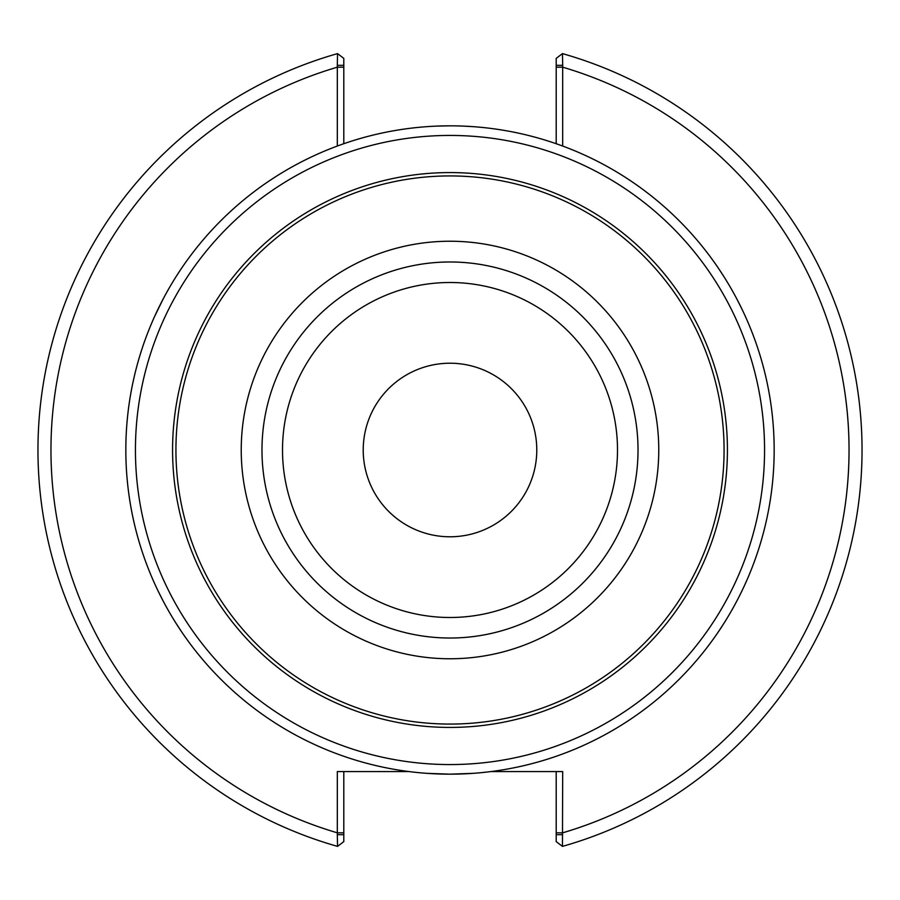 <?xml version="1.0" encoding="UTF-8"?>
<svg xmlns="http://www.w3.org/2000/svg" width="900" height="900" viewBox="0 0 900 900"><rect width="100%" height="100%" fill="white"/><g stroke="black" fill="none" stroke-linecap="round" stroke-linejoin="round"><path stroke-width="1.35" d="M536.783 450A86.782 86.782 0 0 0 450 363.218A86.782 86.782 0 0 0 363.218 450A86.782 86.782 0 0 0 450 536.783A86.782 86.782 0 0 0 536.783 450M617.501 450A167.501 167.501 0 0 1 366.255 595.058A167.501 167.501 0 0 1 366.255 304.942A167.501 167.501 0 0 1 617.501 450M562.68 834.671L556.2 834.671L556.2 841.624L562.455 846.383A412.02 412.02 0 0 0 562.455 53.617L556.2 58.376L556.2 65.329L562.68 65.329L562.455 53.617A412.02 412.02 0 0 1 562.455 846.383L562.68 771.581L490.928 771.581M337.545 53.617A412.02 412.02 0 0 0 337.545 846.383A412.02 412.02 0 0 1 337.545 53.617L337.32 65.329L343.8 65.329L343.8 58.376L337.545 53.617M337.32 65.329L337.32 146.036M343.8 143.719L343.8 65.329M337.32 834.671L337.545 846.383L343.8 841.624L343.8 834.671L337.32 834.671L337.32 832.815L343.8 832.815L343.8 771.581M556.2 65.329L556.2 143.719M562.68 146.036L562.68 65.329M409.072 771.581L337.32 771.581L337.32 832.815A399.06 399.06 0 0 1 337.32 67.185L343.8 67.185M556.2 771.581L556.2 834.671M343.8 834.671L343.8 832.815M185.434 637.324L186.874 639.349L185.434 637.324M154.451 583.2L155.486 585.461L154.451 583.2M158.501 591.829L163.26 601.222L158.501 591.829M181.417 631.53L175.669 622.71M163.26 298.777L154.451 316.8L163.26 298.777M186.874 260.651L185.434 262.676L186.874 260.651M437.591 126.067L450 125.831A324.169 324.169 0 0 0 125.831 450A324.169 324.169 0 0 0 450 774.169A324.169 324.169 0 0 0 774.169 450A324.169 324.169 0 0 0 450 125.831A324.169 324.169 0 0 0 125.831 450A324.169 324.169 0 0 0 450 774.169A324.169 324.169 0 0 0 774.169 450A324.169 324.169 0 0 0 450 125.831M482.423 127.451L479.947 127.215L482.423 127.451M472.928 126.641L462.409 126.067L472.928 126.641M417.577 127.451L420.053 127.215M714.566 262.676L713.126 260.651L714.566 262.676M745.549 316.8L744.514 314.539L745.549 316.8M741.499 308.171L736.74 298.777L741.499 308.171M718.582 268.47L724.331 277.29M744.514 585.461L741.499 591.829M713.126 639.349L714.566 637.324L713.126 639.349M718.582 631.53L724.331 622.71M462.409 773.933L472.928 773.359L450 774.169L427.072 773.359L437.591 773.933M479.947 772.785L482.423 772.549L479.947 772.785M417.577 772.549L420.053 772.785L417.577 772.549M450 261.979A188.021 188.021 0 0 0 261.979 450A188.021 188.021 0 0 0 450 638.021A188.021 188.021 0 0 0 638.021 450A188.021 188.021 0 0 0 450 261.979M450 658.766A208.766 208.766 0 0 0 658.766 450A208.766 208.766 0 0 0 450 241.234A208.766 208.766 0 0 0 241.234 450A208.766 208.766 0 0 0 450 658.766M556.2 832.815L562.68 832.815A399.06 399.06 0 0 0 562.68 67.185L556.2 67.185M562.455 846.383A412.02 412.02 0 0 0 562.455 53.617M450 764.561A314.561 314.561 0 0 0 764.561 450A314.561 314.561 0 0 0 450 135.439A314.561 314.561 0 0 0 135.439 450A314.561 314.561 0 0 0 450 764.561M450 727.425A277.425 277.425 0 0 0 727.425 450A277.425 277.425 0 0 0 450 172.575A277.425 277.425 0 0 0 172.575 450A277.425 277.425 0 0 0 450 727.425M450 724.072A274.072 274.072 0 0 0 724.072 450A274.072 274.072 0 0 0 450 175.928A274.072 274.072 0 0 0 175.928 450A274.072 274.072 0 0 0 450 724.072"/></g></svg>
